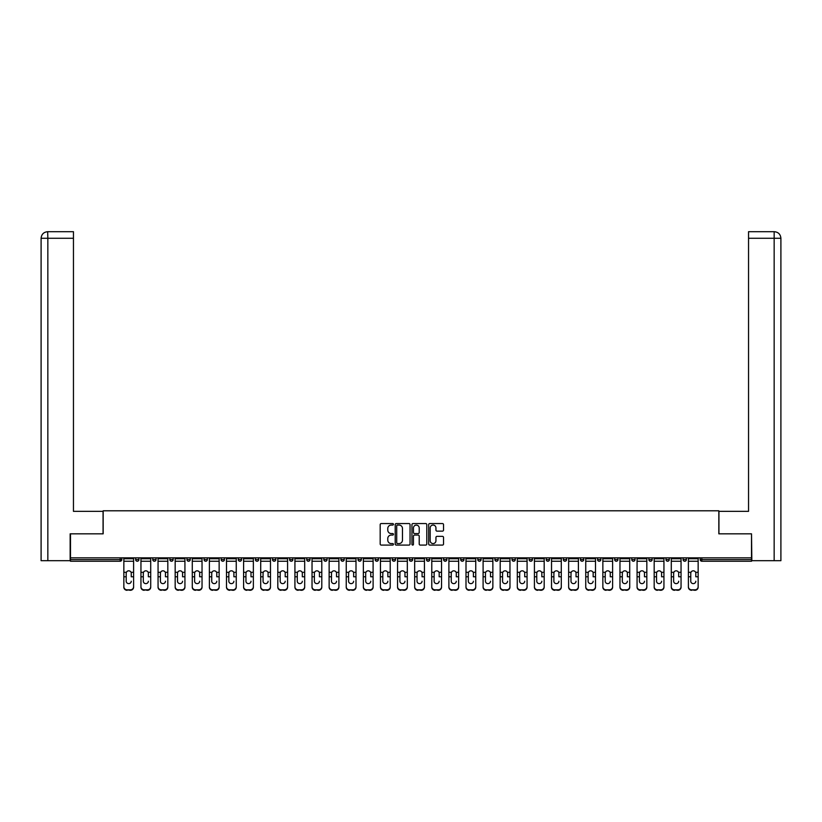 <?xml version="1.0" encoding="UTF-8"?>
<svg xmlns="http://www.w3.org/2000/svg" width="822" height="822" viewBox="0 0 822 822"><rect width="100%" height="100%" fill="white"/><g stroke="black" fill="none" stroke-linecap="round" stroke-linejoin="round"><path stroke-width="1.23" d="M393.45 524.302A0.75 0.75 0 0 0 392.7 523.552L381.264 523.552A1.079 1.079 0 0 0 380.185 524.631L380.185 544.01A1.079 1.079 0 0 0 381.264 545.078L392.7 545.078A0.75 0.75 0 0 0 393.45 544.328A0.75 0.75 0 0 0 392.7 543.578L391.221 543.578A3.442 3.442 0 0 1 387.779 540.126L387.779 538.513A3.442 3.442 0 0 1 391.221 535.071L392.7 535.071A0.75 0.75 0 0 0 393.45 534.321A0.75 0.75 0 0 0 392.7 533.56L391.221 533.56A3.442 3.442 0 0 1 387.779 530.118L387.779 528.505A3.442 3.442 0 0 1 391.221 525.063L392.7 525.063A0.75 0.75 0 0 0 393.45 524.302M442.462 531.146A1.079 1.079 0 0 0 443.531 530.067L443.531 524.631A1.079 1.079 0 0 0 442.462 523.552L429.752 523.552A1.079 1.079 0 0 0 428.683 524.631L428.683 544.01A1.079 1.079 0 0 0 429.752 545.078L442.462 545.078A1.079 1.079 0 0 0 443.531 544.01L443.531 537.444A1.079 1.079 0 0 0 442.462 536.365L437.027 536.365A1.079 1.079 0 0 0 435.948 537.444L435.948 540.691A2.877 2.877 0 0 1 433.071 543.578A2.877 2.877 0 0 1 430.183 540.691L430.183 527.94A2.877 2.877 0 0 1 433.071 525.063A2.877 2.877 0 0 1 435.948 527.94L435.948 530.067A1.079 1.079 0 0 0 437.027 531.146L442.462 531.146M47.84 560.696L41.1 560.696L41.1 238.277L47.84 238.277L47.686 231.701L73.456 231.701L73.456 238.277L47.84 238.277L47.84 560.696L70.158 560.696L70.158 533.827L103.171 533.827L103.171 510.791L718.829 510.791L718.829 533.827L751.514 533.827L751.514 557.84L70.487 557.84L70.487 559.597L120.166 559.597L120.166 557.84M70.487 533.827L70.487 557.84M410.055 524.631A1.079 1.079 0 0 0 408.986 523.552L396.276 523.552A1.079 1.079 0 0 0 395.207 524.631L395.207 544.01A1.079 1.079 0 0 0 396.276 545.078L408.986 545.078A1.079 1.079 0 0 0 410.055 544.01L410.055 524.631M413.014 523.552L425.724 523.552A1.079 1.079 0 0 1 426.793 524.631L426.793 544.01A1.079 1.079 0 0 1 425.724 545.078L420.289 545.078A1.079 1.079 0 0 1 419.21 544.01L419.21 536.149A1.079 1.079 0 0 0 418.131 535.071L414.524 535.071A1.079 1.079 0 0 0 413.445 536.149L413.445 544.328A0.75 0.75 0 0 1 412.695 545.078A0.75 0.75 0 0 1 411.945 544.328L411.945 524.631A1.079 1.079 0 0 1 413.014 523.552M121.81 557.84L121.81 559.597A1.644 1.644 0 0 1 120.166 561.241L70.487 561.241L70.487 559.597M751.514 557.84L751.514 561.241L701.834 561.241A1.644 1.644 0 0 1 700.19 559.597L700.19 557.84M135.63 557.84L135.63 559.597L135.63 557.84M120.166 561.241A1.644 1.644 0 0 0 121.81 559.597A1.644 1.644 0 0 1 120.166 561.241L120.166 559.597L121.81 559.597M137.274 561.241A1.644 1.644 0 0 1 135.63 559.597A1.644 1.644 0 0 0 137.274 561.241A1.644 1.644 0 0 0 138.918 559.597L138.918 557.84L138.918 559.597A1.644 1.644 0 0 1 137.274 561.241A1.644 1.644 0 0 1 135.63 559.597L138.918 559.597A1.644 1.644 0 0 1 137.274 561.241M152.738 557.84L152.738 559.597L152.738 557.84M156.026 557.84L156.026 559.597A1.644 1.644 0 0 1 154.382 561.241A1.644 1.644 0 0 1 152.738 559.597A1.644 1.644 0 0 0 154.382 561.241A1.644 1.644 0 0 0 156.026 559.597A1.644 1.644 0 0 1 154.382 561.241A1.644 1.644 0 0 1 152.738 559.597L156.026 559.597M169.846 557.84L169.846 559.597L169.846 557.84M173.134 557.84L173.134 559.597L173.134 557.84M186.954 559.597A1.644 1.644 0 0 0 188.598 561.241A1.644 1.644 0 0 0 190.242 559.597A1.644 1.644 0 0 1 188.598 561.241A1.644 1.644 0 0 0 190.242 559.597L190.242 557.84L190.242 559.597L186.954 559.597A1.644 1.644 0 0 0 188.598 561.241A1.644 1.644 0 0 1 186.954 559.597L186.954 557.84M204.062 557.84L204.062 559.597L204.062 557.84M207.35 557.84L207.35 559.597L207.35 557.84M224.457 557.84L224.457 559.597A1.644 1.644 0 0 1 222.813 561.241A1.644 1.644 0 0 1 221.169 559.597L221.169 557.84M239.921 561.241A1.644 1.644 0 0 0 241.565 559.597L241.565 557.84L241.565 559.597A1.644 1.644 0 0 1 239.921 561.241A1.644 1.644 0 0 1 238.277 559.597L238.277 557.84M255.385 557.84L255.385 559.597L255.385 557.84M258.673 557.84L258.673 559.597A1.644 1.644 0 0 1 257.029 561.241A1.644 1.644 0 0 1 255.385 559.597L258.673 559.597A1.644 1.644 0 0 1 257.029 561.241M275.781 557.84L275.781 559.597A1.644 1.644 0 0 1 274.137 561.241A1.644 1.644 0 0 1 272.493 559.597L272.493 557.84M291.245 561.241A1.644 1.644 0 0 0 292.889 559.597L292.889 557.84L292.889 559.597A1.644 1.644 0 0 1 291.245 561.241A1.644 1.644 0 0 1 289.601 559.597L289.601 557.84M309.997 557.84L309.997 559.597A1.644 1.644 0 0 1 308.353 561.241A1.644 1.644 0 0 1 306.709 559.597L306.709 557.84M323.817 557.84L323.817 559.597L323.817 557.84M327.105 557.84L327.105 559.597A1.644 1.644 0 0 1 325.461 561.241A1.644 1.644 0 0 1 323.817 559.597L327.105 559.597A1.644 1.644 0 0 1 325.461 561.241M344.213 557.84L344.213 559.597L340.925 559.597A1.644 1.644 0 0 0 342.569 561.241A1.644 1.644 0 0 1 340.925 559.597L340.925 557.84M359.676 561.241A1.644 1.644 0 0 0 361.32 559.597L361.32 557.84L361.32 559.597A1.644 1.644 0 0 1 359.676 561.241A1.644 1.644 0 0 1 358.032 559.597L358.032 557.84M378.428 557.84L378.428 559.597A1.644 1.644 0 0 1 376.784 561.241A1.644 1.644 0 0 1 375.14 559.597L375.14 557.84M392.248 557.84L392.248 559.597L392.248 557.84M395.536 557.84L395.536 559.597A1.644 1.644 0 0 1 393.892 561.241A1.644 1.644 0 0 1 392.248 559.597L395.536 559.597A1.644 1.644 0 0 1 393.892 561.241M412.644 557.84L412.644 559.597A1.644 1.644 0 0 1 411 561.241A1.644 1.644 0 0 1 409.356 559.597L409.356 557.84M426.464 559.597L429.752 559.597A1.644 1.644 0 0 1 428.108 561.241A1.644 1.644 0 0 0 429.752 559.597L429.752 557.84L429.752 559.597A1.644 1.644 0 0 1 428.108 561.241A1.644 1.644 0 0 1 426.464 559.597L426.464 557.84M446.86 557.84L446.86 559.597A1.644 1.644 0 0 1 445.216 561.241A1.644 1.644 0 0 1 443.572 559.597L443.572 557.84M460.68 557.84L460.68 559.597L460.68 557.84M463.968 557.84L463.968 559.597L463.968 557.84M477.788 557.84L477.788 559.597L477.788 557.84M481.076 557.84L481.076 559.597A1.644 1.644 0 0 1 479.432 561.241A1.644 1.644 0 0 1 477.788 559.597L481.076 559.597A1.644 1.644 0 0 1 479.432 561.241M494.895 557.84L494.895 559.597L494.895 557.84M498.183 557.84L498.183 559.597L498.183 557.84M512.003 557.84L512.003 559.597L512.003 557.84M515.291 557.84L515.291 559.597A1.644 1.644 0 0 1 513.647 561.241A1.644 1.644 0 0 1 512.003 559.597A1.644 1.644 0 0 0 513.647 561.241A1.644 1.644 0 0 0 515.291 559.597A1.644 1.644 0 0 1 513.647 561.241A1.644 1.644 0 0 1 512.003 559.597L515.291 559.597M532.399 557.84L532.399 559.597A1.644 1.644 0 0 1 530.755 561.241A1.644 1.644 0 0 1 529.111 559.597L529.111 557.84M549.507 557.84L549.507 559.597L546.219 559.597A1.644 1.644 0 0 0 547.863 561.241A1.644 1.644 0 0 1 546.219 559.597L546.219 557.84M566.615 557.84L566.615 559.597A1.644 1.644 0 0 1 564.971 561.241A1.644 1.644 0 0 1 563.327 559.597L563.327 557.84M580.435 557.84L580.435 559.597L580.435 557.84M583.723 557.84L583.723 559.597A1.644 1.644 0 0 1 582.079 561.241A1.644 1.644 0 0 1 580.435 559.597A1.644 1.644 0 0 0 582.079 561.241A1.644 1.644 0 0 1 580.435 559.597L583.723 559.597A1.644 1.644 0 0 1 582.079 561.241M600.831 557.84L600.831 559.597A1.644 1.644 0 0 1 599.187 561.241A1.644 1.644 0 0 1 597.543 559.597L597.543 557.84M617.938 557.84L617.938 559.597L614.651 559.597A1.644 1.644 0 0 0 616.294 561.241A1.644 1.644 0 0 1 614.651 559.597L614.651 557.84M635.046 557.84L635.046 559.597A1.644 1.644 0 0 1 633.402 561.241A1.644 1.644 0 0 1 631.758 559.597L631.758 557.84M652.154 557.84L652.154 559.597L648.866 559.597A1.644 1.644 0 0 0 650.51 561.241A1.644 1.644 0 0 1 648.866 559.597L648.866 557.84M669.262 557.84L669.262 559.597A1.644 1.644 0 0 1 667.618 561.241A1.644 1.644 0 0 1 665.974 559.597L665.974 557.84M686.37 557.84L686.37 559.597L683.082 559.597A1.644 1.644 0 0 0 684.726 561.241A1.644 1.644 0 0 1 683.082 559.597L683.082 557.84M171.49 561.241A1.644 1.644 0 0 1 169.846 559.597A1.644 1.644 0 0 0 171.49 561.241A1.644 1.644 0 0 0 173.134 559.597A1.644 1.644 0 0 1 171.49 561.241A1.644 1.644 0 0 1 169.846 559.597L173.134 559.597A1.644 1.644 0 0 1 171.49 561.241M205.706 561.241A1.644 1.644 0 0 1 204.062 559.597A1.644 1.644 0 0 0 205.706 561.241A1.644 1.644 0 0 0 207.35 559.597A1.644 1.644 0 0 1 205.706 561.241A1.644 1.644 0 0 1 204.062 559.597L207.35 559.597A1.644 1.644 0 0 1 205.706 561.241M342.569 561.241A1.644 1.644 0 0 0 344.213 559.597A1.644 1.644 0 0 1 342.569 561.241A1.644 1.644 0 0 1 340.925 559.597M462.324 561.241A1.644 1.644 0 0 1 460.68 559.597L463.968 559.597A1.644 1.644 0 0 1 462.324 561.241A1.644 1.644 0 0 0 463.968 559.597A1.644 1.644 0 0 1 462.324 561.241M496.539 561.241A1.644 1.644 0 0 1 494.895 559.597A1.644 1.644 0 0 0 496.539 561.241A1.644 1.644 0 0 0 498.183 559.597A1.644 1.644 0 0 1 496.539 561.241A1.644 1.644 0 0 1 494.895 559.597L498.183 559.597M547.863 561.241A1.644 1.644 0 0 0 549.507 559.597A1.644 1.644 0 0 1 547.863 561.241A1.644 1.644 0 0 1 546.219 559.597M616.294 561.241A1.644 1.644 0 0 0 617.938 559.597A1.644 1.644 0 0 1 616.294 561.241A1.644 1.644 0 0 1 614.651 559.597M652.154 559.597A1.644 1.644 0 0 1 650.51 561.241A1.644 1.644 0 0 0 652.154 559.597A1.644 1.644 0 0 1 650.51 561.241A1.644 1.644 0 0 1 648.866 559.597M684.726 561.241A1.644 1.644 0 0 0 686.37 559.597A1.644 1.644 0 0 1 684.726 561.241A1.644 1.644 0 0 1 683.082 559.597M397.468 525.063A0.75 0.75 0 0 0 396.707 525.813L396.707 542.818A0.75 0.75 0 0 0 397.468 543.578L399.03 543.578A3.442 3.442 0 0 0 402.472 540.126L402.472 528.505A3.442 3.442 0 0 0 399.03 525.063L397.468 525.063M419.21 527.991A2.877 2.877 0 0 0 416.333 525.114A2.877 2.877 0 0 0 413.445 527.991L413.445 532.492A1.079 1.079 0 0 0 414.524 533.56L418.131 533.56A1.079 1.079 0 0 0 419.21 532.492L419.21 527.991M131.243 573.273L131.243 576.787L133.606 576.787L133.606 557.84M123.845 577.25L123.845 587.196L123.845 572.307L126.403 572.307L126.198 573.273L126.403 572.307A2.517 2.415 0 0 1 131.047 572.307L133.606 572.307M128.725 583.62A2.517 2.384 180 0 0 131.243 581.226A2.517 2.384 180 0 1 128.725 583.62A2.517 2.384 180 0 1 126.198 581.226L126.198 573.273M133.606 586.723L133.606 587.196A3.288 3.113 180 0 1 130.308 590.299L130.308 589.836A3.288 3.113 0 0 0 133.606 586.723L133.606 576.787M123.845 586.723A3.288 3.113 0 0 0 127.133 589.836L130.308 590.299M127.133 590.299A3.288 3.113 180 0 1 123.845 587.196M127.133 589.836L130.308 589.836M123.845 572.307L123.845 557.84M103.058 533.827L103.058 511.346L73.456 511.346L73.456 238.277M41.1 238.277L41.1 494.895L41.1 238.277C41.49 234.28 43.689 232.092 47.676 231.701C43.679 232.092 41.48 234.28 41.1 238.277L41.1 494.895M718.942 533.827L718.942 511.346L748.544 511.346L748.544 231.701L774.314 231.701L748.544 231.701M780.9 494.895L780.9 238.277L780.9 560.696L751.842 560.696L751.514 533.827M774.16 231.701L772.68 231.701L774.16 231.701L774.16 238.277L748.544 238.277M774.16 560.696L774.16 238.277L780.9 238.277C780.51 234.28 778.311 232.092 774.324 231.701M148.35 573.273L148.35 576.787L150.714 576.787L150.714 557.84M140.952 577.25L140.952 587.196L140.952 572.307L143.511 572.307L143.305 573.273L143.511 572.307A2.517 2.415 0 0 1 148.155 572.307L150.714 572.307M145.833 583.62A2.517 2.384 180 0 0 148.35 581.226A2.517 2.384 180 0 1 145.833 583.62A2.517 2.384 180 0 1 143.305 581.226L143.305 573.273M165.458 573.273L165.458 576.787L167.822 576.787L167.822 557.84M158.06 577.25L158.06 587.196L158.06 572.307L160.619 572.307L160.413 573.273L160.619 572.307A2.517 2.415 0 0 1 165.263 572.307L167.822 572.307M162.941 583.62A2.517 2.384 180 0 0 165.458 581.226A2.517 2.384 180 0 1 162.941 583.62A2.517 2.384 180 0 1 160.413 581.226L160.413 573.273M182.566 573.273L182.566 576.787L184.929 576.787L184.929 557.84M175.168 577.25L175.168 587.196L175.168 572.307L177.727 572.307L177.521 573.273L177.727 572.307A2.517 2.415 0 0 1 182.371 572.307L184.929 572.307M180.049 583.62A2.517 2.384 180 0 0 182.566 581.226A2.517 2.384 180 0 1 180.049 583.62A2.517 2.384 180 0 1 177.521 581.226L177.521 573.273M199.674 573.273L199.674 576.787L202.037 576.787L202.037 557.84M192.276 577.25L192.276 587.196L192.276 572.307L194.835 572.307L194.629 573.273L194.835 572.307A2.517 2.415 0 0 1 199.479 572.307L202.037 572.307M197.157 583.62A2.517 2.384 180 0 0 199.674 581.226A2.517 2.384 180 0 1 197.157 583.62A2.517 2.384 180 0 1 194.629 581.226L194.629 573.273M216.782 573.273L216.782 576.787L219.145 576.787L219.145 557.84M209.384 577.25L209.384 587.196L209.384 572.307L211.942 572.307L211.737 573.273L211.942 572.307A2.517 2.415 0 0 1 216.587 572.307L219.145 572.307M214.265 583.62A2.517 2.384 180 0 0 216.782 581.226A2.517 2.384 180 0 1 214.265 583.62A2.517 2.384 180 0 1 211.737 581.226L211.737 573.273M150.714 586.723L150.714 587.196A3.288 3.113 180 0 1 147.415 590.299L147.415 589.836A3.288 3.113 0 0 0 150.714 586.723L150.714 576.787M140.952 586.723A3.288 3.113 0 0 0 144.24 589.836L147.415 590.299M144.24 590.299A3.288 3.113 180 0 1 140.952 587.196M144.24 589.836L147.415 589.836M140.952 572.307L140.952 557.84M167.822 586.723L167.822 587.196A3.288 3.113 180 0 1 164.523 590.299L164.523 589.836A3.288 3.113 0 0 0 167.822 586.723L167.822 576.787M158.06 586.723A3.288 3.113 0 0 0 161.348 589.836L164.523 590.299M161.348 590.299A3.288 3.113 180 0 1 158.06 587.196M161.348 589.836L164.523 589.836M158.06 572.307L158.06 557.84M184.929 586.723L184.929 587.196A3.288 3.113 180 0 1 181.631 590.299L181.631 589.836A3.288 3.113 0 0 0 184.929 586.723L184.929 576.787M175.168 586.723A3.288 3.113 0 0 0 178.456 589.836L181.631 590.299M178.456 590.299A3.288 3.113 180 0 1 175.168 587.196M178.456 589.836L181.631 589.836M175.168 572.307L175.168 557.84M202.037 586.723L202.037 587.196A3.288 3.113 180 0 1 198.739 590.299L198.739 589.836A3.288 3.113 0 0 0 202.037 586.723L202.037 576.787M192.276 586.723A3.288 3.113 0 0 0 195.564 589.836L198.739 590.299M195.564 590.299A3.288 3.113 180 0 1 192.276 587.196M195.564 589.836L198.739 589.836M192.276 572.307L192.276 557.84M219.145 586.723L219.145 587.196A3.288 3.113 180 0 1 215.847 590.299L215.847 589.836A3.288 3.113 0 0 0 219.145 586.723L219.145 576.787M209.384 586.723A3.288 3.113 0 0 0 212.672 589.836L215.847 590.299M212.672 590.299A3.288 3.113 180 0 1 209.384 587.196M212.672 589.836L215.847 589.836M209.384 572.307L209.384 557.84M233.89 573.273L233.89 576.787L236.253 576.787L236.253 557.84M226.492 577.25L226.492 587.196L226.492 572.307L229.05 572.307L228.845 573.273L229.05 572.307A2.517 2.415 0 0 1 233.695 572.307L236.253 572.307M231.372 583.62A2.517 2.384 180 0 0 233.89 581.226A2.517 2.384 180 0 1 231.372 583.62A2.517 2.384 180 0 1 228.845 581.226L228.845 573.273M236.253 586.723L236.253 587.196A3.288 3.113 180 0 1 232.955 590.299L232.955 589.836A3.288 3.113 0 0 0 236.253 586.723L236.253 576.787M226.492 586.723A3.288 3.113 0 0 0 229.78 589.836L232.955 590.299M229.78 590.299A3.288 3.113 180 0 1 226.492 587.196M229.78 589.836L232.955 589.836M226.492 572.307L226.492 557.84M250.998 573.273L250.998 576.787L253.361 576.787L253.361 557.84M243.6 577.25L243.6 587.196L243.6 572.307L246.158 572.307L245.953 573.273L246.158 572.307A2.517 2.415 0 0 1 250.802 572.307L253.361 572.307M248.48 583.62A2.517 2.384 180 0 0 250.998 581.226A2.517 2.384 180 0 1 248.48 583.62A2.517 2.384 180 0 1 245.953 581.226L245.953 573.273M253.361 586.723L253.361 587.196A3.288 3.113 180 0 1 250.063 590.299L250.063 589.836A3.288 3.113 0 0 0 253.361 586.723L253.361 576.787M243.6 586.723A3.288 3.113 0 0 0 246.888 589.836L250.063 590.299M246.888 590.299A3.288 3.113 180 0 1 243.6 587.196M246.888 589.836L250.063 589.836M243.6 572.307L243.6 557.84M268.106 573.273L268.106 576.787L270.469 576.787L270.469 557.84M260.708 577.25L260.708 587.196L260.708 572.307L263.266 572.307L263.061 573.273L263.266 572.307A2.517 2.415 0 0 1 267.91 572.307L270.469 572.307M265.588 583.62A2.517 2.384 180 0 0 268.106 581.226A2.517 2.384 180 0 1 265.588 583.62A2.517 2.384 180 0 1 263.061 581.226L263.061 573.273M270.469 586.723L270.469 587.196A3.288 3.113 180 0 1 267.171 590.299L267.171 589.836A3.288 3.113 0 0 0 270.469 586.723L270.469 576.787M260.708 586.723A3.288 3.113 0 0 0 263.996 589.836L267.171 590.299M263.996 590.299A3.288 3.113 180 0 1 260.708 587.196M263.996 589.836L267.171 589.836M260.708 572.307L260.708 557.84M285.213 573.273L285.213 576.787L287.577 576.787L287.577 557.84M277.815 577.25L277.815 587.196L277.815 572.307L280.374 572.307L280.168 573.273L280.374 572.307A2.517 2.415 0 0 1 285.018 572.307L287.577 572.307M282.696 583.62A2.517 2.384 180 0 0 285.213 581.226A2.517 2.384 180 0 1 282.696 583.62A2.517 2.384 180 0 1 280.168 581.226L280.168 573.273M287.577 586.723L287.577 587.196A3.288 3.113 180 0 1 284.278 590.299L284.278 589.836A3.288 3.113 0 0 0 287.577 586.723L287.577 576.787M277.815 586.723A3.288 3.113 0 0 0 281.103 589.836L284.278 590.299M281.103 590.299A3.288 3.113 180 0 1 277.815 587.196M281.103 589.836L284.278 589.836M277.815 572.307L277.815 557.84M302.321 573.273L302.321 576.787L304.685 576.787L304.685 557.84M294.923 577.25L294.923 587.196L294.923 572.307L297.482 572.307L297.276 573.273L297.482 572.307A2.517 2.415 0 0 1 302.116 572.307L304.685 572.307M299.804 583.62A2.517 2.384 180 0 0 302.321 581.226A2.517 2.384 180 0 1 299.804 583.62A2.517 2.384 180 0 1 297.276 581.226L297.276 573.273M304.685 586.723L304.685 587.196A3.288 3.113 180 0 1 301.386 590.299L301.386 589.836A3.288 3.113 0 0 0 304.685 586.723L304.685 576.787M294.923 586.723A3.288 3.113 0 0 0 298.211 589.836L301.386 590.299M298.211 590.299A3.288 3.113 180 0 1 294.923 587.196M298.211 589.836L301.386 589.836M294.923 572.307L294.923 557.84M319.429 573.273L319.429 576.787L321.792 576.787L321.792 557.84M312.031 577.25L312.031 587.196L312.031 572.307L314.59 572.307L314.384 573.273L314.59 572.307A2.517 2.415 0 0 1 319.224 572.307L321.792 572.307M316.912 583.62A2.517 2.384 180 0 0 319.429 581.226A2.517 2.384 180 0 1 316.912 583.62A2.517 2.384 180 0 1 314.384 581.226L314.384 573.273M321.792 586.723L321.792 587.196A3.288 3.113 180 0 1 318.494 590.299L318.494 589.836A3.288 3.113 0 0 0 321.792 586.723L321.792 576.787M312.031 586.723A3.288 3.113 0 0 0 315.319 589.836L318.494 590.299M315.319 590.299A3.288 3.113 180 0 1 312.031 587.196M315.319 589.836L318.494 589.836M312.031 572.307L312.031 557.84M336.537 573.273L336.537 576.787L338.9 576.787L338.9 557.84M329.139 577.25L329.139 587.196L329.139 572.307L331.698 572.307L331.492 573.273L331.698 572.307A2.517 2.415 0 0 1 336.332 572.307L338.9 572.307M334.02 583.62A2.517 2.384 180 0 0 336.537 581.226A2.517 2.384 180 0 1 334.02 583.62A2.517 2.384 180 0 1 331.492 581.226L331.492 573.273M338.9 586.723L338.9 587.196A3.288 3.113 180 0 1 335.602 590.299L335.602 589.836A3.288 3.113 0 0 0 338.9 586.723L338.9 576.787M329.139 586.723A3.288 3.113 0 0 0 332.427 589.836L335.602 590.299M332.427 590.299A3.288 3.113 180 0 1 329.139 587.196M332.427 589.836L335.602 589.836M329.139 572.307L329.139 557.84M353.645 573.273L353.645 576.787L355.998 576.787L355.998 557.84M346.247 577.25L346.247 587.196L346.247 572.307L348.805 572.307L348.6 573.273L348.805 572.307A2.517 2.415 0 0 1 353.439 572.307L355.998 572.307M351.128 583.62A2.517 2.384 180 0 0 353.645 581.226A2.517 2.384 180 0 1 351.128 583.62A2.517 2.384 180 0 1 348.6 581.226L348.6 573.273M355.998 586.723L355.998 587.196A3.288 3.113 180 0 1 352.71 590.299L352.71 589.836A3.288 3.113 0 0 0 355.998 586.723L355.998 576.787M346.247 586.723A3.288 3.113 0 0 0 349.535 589.836L352.71 590.299M349.535 590.299A3.288 3.113 180 0 1 346.247 587.196M349.535 589.836L352.71 589.836M346.247 572.307L346.247 557.84M370.753 573.273L370.753 576.787L373.106 576.787L373.106 557.84M363.355 577.25L363.355 587.196L363.355 572.307L365.913 572.307L365.708 573.273L365.913 572.307A2.517 2.415 0 0 1 370.547 572.307L373.106 572.307M368.235 583.62A2.517 2.384 180 0 0 370.753 581.226A2.517 2.384 180 0 1 368.235 583.62A2.517 2.384 180 0 1 365.708 581.226L365.708 573.273M373.106 586.723L373.106 587.196A3.288 3.113 180 0 1 369.818 590.299L369.818 589.836A3.288 3.113 0 0 0 373.106 586.723L373.106 576.787M363.355 586.723A3.288 3.113 0 0 0 366.643 589.836L369.818 590.299M366.643 590.299A3.288 3.113 180 0 1 363.355 587.196M366.643 589.836L369.818 589.836M363.355 572.307L363.355 557.84M387.861 573.273L387.861 576.787L390.214 576.787L390.214 557.84M380.463 577.25L380.463 587.196L380.463 572.307L383.021 572.307L382.816 573.273L383.021 572.307A2.517 2.415 0 0 1 387.655 572.307L390.214 572.307M385.343 583.62A2.517 2.384 180 0 0 387.861 581.226A2.517 2.384 180 0 1 385.343 583.62A2.517 2.384 180 0 1 382.816 581.226L382.816 573.273M390.214 586.723L390.214 587.196A3.288 3.113 180 0 1 386.926 590.299L386.926 589.836A3.288 3.113 0 0 0 390.214 586.723L390.214 576.787M380.463 586.723A3.288 3.113 0 0 0 383.751 589.836L386.926 590.299M383.751 590.299A3.288 3.113 180 0 1 380.463 587.196M383.751 589.836L386.926 589.836M380.463 572.307L380.463 557.84M404.969 573.273L404.969 576.787L407.322 576.787L407.322 557.84M397.571 577.25L397.571 587.196L397.571 572.307L400.129 572.307L399.924 573.273L400.129 572.307A2.517 2.415 0 0 1 404.763 572.307L407.322 572.307M402.451 583.62A2.517 2.384 180 0 0 404.969 581.226A2.517 2.384 180 0 1 402.451 583.62A2.517 2.384 180 0 1 399.924 581.226L399.924 573.273M407.322 586.723L407.322 587.196A3.288 3.113 180 0 1 404.034 590.299L404.034 589.836A3.288 3.113 0 0 0 407.322 586.723L407.322 576.787M397.571 586.723A3.288 3.113 0 0 0 400.859 589.836L404.034 590.299M400.859 590.299A3.288 3.113 180 0 1 397.571 587.196M400.859 589.836L404.034 589.836M397.571 572.307L397.571 557.84M422.076 573.273L422.076 576.787L424.429 576.787L424.429 557.84M414.678 577.25L414.678 587.196L414.678 572.307L417.237 572.307L417.031 573.273L417.237 572.307A2.517 2.415 0 0 1 421.871 572.307L424.429 572.307M419.549 583.62A2.517 2.384 180 0 0 422.076 581.226A2.517 2.384 180 0 1 419.549 583.62A2.517 2.384 180 0 1 417.031 581.226L417.031 573.273M424.429 586.723L424.429 587.196A3.288 3.113 180 0 1 421.141 590.299L421.141 589.836A3.288 3.113 0 0 0 424.429 586.723L424.429 576.787M414.678 586.723A3.288 3.113 0 0 0 417.966 589.836L421.141 590.299M417.966 590.299A3.288 3.113 180 0 1 414.678 587.196M417.966 589.836L421.141 589.836M414.678 572.307L414.678 557.84M439.184 573.273L439.184 576.787L441.537 576.787L441.537 557.84M431.786 577.25L431.786 587.196L431.786 572.307L434.345 572.307L434.139 573.273L434.345 572.307A2.517 2.415 0 0 1 438.979 572.307L441.537 572.307M436.657 583.62A2.517 2.384 180 0 0 439.184 581.226A2.517 2.384 180 0 1 436.657 583.62A2.517 2.384 180 0 1 434.139 581.226L434.139 573.273M441.537 586.723L441.537 587.196A3.288 3.113 180 0 1 438.249 590.299L438.249 589.836A3.288 3.113 0 0 0 441.537 586.723L441.537 576.787M431.786 586.723A3.288 3.113 0 0 0 435.074 589.836L438.249 590.299M435.074 590.299A3.288 3.113 180 0 1 431.786 587.196M435.074 589.836L438.249 589.836M431.786 572.307L431.786 557.84M456.292 573.273L456.292 576.787L458.645 576.787L458.645 557.84M448.894 577.25L448.894 587.196L448.894 572.307L451.453 572.307L451.247 573.273L451.453 572.307A2.517 2.415 0 0 1 456.087 572.307L458.645 572.307M453.765 583.62A2.517 2.384 180 0 0 456.292 581.226A2.517 2.384 180 0 1 453.765 583.62A2.517 2.384 180 0 1 451.247 581.226L451.247 573.273M458.645 586.723L458.645 587.196A3.288 3.113 180 0 1 455.357 590.299L455.357 589.836A3.288 3.113 0 0 0 458.645 586.723L458.645 576.787M448.894 586.723A3.288 3.113 0 0 0 452.182 589.836L455.357 590.299M452.182 590.299A3.288 3.113 180 0 1 448.894 587.196M452.182 589.836L455.357 589.836M448.894 572.307L448.894 557.84M473.4 573.273L473.4 576.787L475.753 576.787L475.753 557.84M466.002 577.25L466.002 587.196L466.002 572.307L468.561 572.307L468.355 573.273L468.561 572.307A2.517 2.415 0 0 1 473.195 572.307L475.753 572.307M470.872 583.62A2.517 2.384 180 0 0 473.4 581.226A2.517 2.384 180 0 1 470.872 583.62A2.517 2.384 180 0 1 468.355 581.226L468.355 573.273M475.753 586.723L475.753 587.196A3.288 3.113 180 0 1 472.465 590.299L472.465 589.836A3.288 3.113 0 0 0 475.753 586.723L475.753 576.787M466.002 586.723A3.288 3.113 0 0 0 469.29 589.836L472.465 590.299M469.29 590.299A3.288 3.113 180 0 1 466.002 587.196M469.29 589.836L472.465 589.836M466.002 572.307L466.002 557.84M490.508 573.273L490.508 576.787L492.861 576.787L492.861 557.84M483.1 577.25L483.1 587.196L483.1 572.307L485.668 572.307L485.463 573.273L485.668 572.307A2.517 2.415 0 0 1 490.302 572.307L492.861 572.307M487.98 583.62A2.517 2.384 180 0 0 490.508 581.226A2.517 2.384 180 0 1 487.98 583.62A2.517 2.384 180 0 1 485.463 581.226L485.463 573.273M492.861 586.723L492.861 587.196A3.288 3.113 180 0 1 489.573 590.299L489.573 589.836A3.288 3.113 0 0 0 492.861 586.723L492.861 576.787M483.1 586.723A3.288 3.113 0 0 0 486.398 589.836L489.573 590.299M486.398 590.299A3.288 3.113 180 0 1 483.1 587.196M486.398 589.836L489.573 589.836M483.1 572.307L483.1 557.84M507.616 573.273L507.616 576.787L509.969 576.787L509.969 557.84M500.208 577.25L500.208 587.196L500.208 572.307L502.776 572.307L502.571 573.273L502.776 572.307A2.517 2.415 0 0 1 507.41 572.307L509.969 572.307M505.088 583.62A2.517 2.384 180 0 0 507.616 581.226A2.517 2.384 180 0 1 505.088 583.62A2.517 2.384 180 0 1 502.571 581.226L502.571 573.273M509.969 586.723L509.969 587.196A3.288 3.113 180 0 1 506.681 590.299L506.681 589.836A3.288 3.113 0 0 0 509.969 586.723L509.969 576.787M500.208 586.723A3.288 3.113 0 0 0 503.506 589.836L506.681 590.299M503.506 590.299A3.288 3.113 180 0 1 500.208 587.196M503.506 589.836L506.681 589.836M500.208 572.307L500.208 557.84M524.724 573.273L524.724 576.787L527.077 576.787L527.077 557.84M517.315 577.25L517.315 587.196L517.315 572.307L519.884 572.307L519.679 573.273L519.884 572.307A2.517 2.415 0 0 1 524.518 572.307L527.077 572.307M522.196 583.62A2.517 2.384 180 0 0 524.724 581.226A2.517 2.384 180 0 1 522.196 583.62A2.517 2.384 180 0 1 519.679 581.226L519.679 573.273M527.077 586.723L527.077 587.196A3.288 3.113 180 0 1 523.789 590.299L523.789 589.836A3.288 3.113 0 0 0 527.077 586.723L527.077 576.787M517.315 586.723A3.288 3.113 0 0 0 520.614 589.836L523.789 590.299M520.614 590.299A3.288 3.113 180 0 1 517.315 587.196M520.614 589.836L523.789 589.836M517.315 572.307L517.315 557.84M541.832 573.273L541.832 576.787L544.185 576.787L544.185 557.84M534.423 577.25L534.423 587.196L534.423 572.307L536.982 572.307L536.787 573.273L536.982 572.307A2.517 2.415 0 0 1 541.626 572.307L544.185 572.307M539.304 583.62A2.517 2.384 180 0 0 541.832 581.226A2.517 2.384 180 0 1 539.304 583.62A2.517 2.384 180 0 1 536.787 581.226L536.787 573.273M544.185 586.723L544.185 587.196A3.288 3.113 180 0 1 540.897 590.299L540.897 589.836A3.288 3.113 0 0 0 544.185 586.723L544.185 576.787M534.423 586.723A3.288 3.113 0 0 0 537.722 589.836L540.897 590.299M537.722 590.299A3.288 3.113 180 0 1 534.423 587.196M537.722 589.836L540.897 589.836M534.423 572.307L534.423 557.84M558.939 573.273L558.939 576.787L561.292 576.787L561.292 557.84M551.531 577.25L551.531 587.196L551.531 572.307L554.09 572.307L553.894 573.273L554.09 572.307A2.517 2.415 0 0 1 558.734 572.307L561.292 572.307M556.412 583.62A2.517 2.384 180 0 0 558.939 581.226A2.517 2.384 180 0 1 556.412 583.62A2.517 2.384 180 0 1 553.894 581.226L553.894 573.273M561.292 586.723L561.292 587.196A3.288 3.113 180 0 1 558.004 590.299L558.004 589.836A3.288 3.113 0 0 0 561.292 586.723L561.292 576.787M551.531 586.723A3.288 3.113 0 0 0 554.829 589.836L558.004 590.299M554.829 590.299A3.288 3.113 180 0 1 551.531 587.196M554.829 589.836L558.004 589.836M551.531 572.307L551.531 557.84M576.047 573.273L576.047 576.787L578.4 576.787L578.4 557.84M568.639 577.25L568.639 587.196L568.639 572.307L571.198 572.307L571.002 573.273L571.198 572.307A2.517 2.415 0 0 1 575.842 572.307L578.4 572.307M573.52 583.62A2.517 2.384 180 0 0 576.047 581.226A2.517 2.384 180 0 1 573.52 583.62A2.517 2.384 180 0 1 571.002 581.226L571.002 573.273M578.4 586.723L578.4 587.196A3.288 3.113 180 0 1 575.112 590.299L575.112 589.836A3.288 3.113 0 0 0 578.4 586.723L578.4 576.787M568.639 586.723A3.288 3.113 0 0 0 571.937 589.836L575.112 590.299M571.937 590.299A3.288 3.113 180 0 1 568.639 587.196M571.937 589.836L575.112 589.836M568.639 572.307L568.639 557.84M593.155 573.273L593.155 576.787L595.508 576.787L595.508 557.84M585.747 577.25L585.747 587.196L585.747 572.307L588.305 572.307L588.11 573.273L588.305 572.307A2.517 2.415 0 0 1 592.95 572.307L595.508 572.307M590.628 583.62A2.517 2.384 180 0 0 593.155 581.226A2.517 2.384 180 0 1 590.628 583.62A2.517 2.384 180 0 1 588.11 581.226L588.11 573.273M595.508 586.723L595.508 587.196A3.288 3.113 180 0 1 592.22 590.299L592.22 589.836A3.288 3.113 0 0 0 595.508 586.723L595.508 576.787M585.747 586.723A3.288 3.113 0 0 0 589.045 589.836L592.22 590.299M589.045 590.299A3.288 3.113 180 0 1 585.747 587.196M589.045 589.836L592.22 589.836M585.747 572.307L585.747 557.84M610.263 573.273L610.263 576.787L612.616 576.787L612.616 557.84M602.855 577.25L602.855 587.196L602.855 572.307L605.413 572.307L605.218 573.273L605.413 572.307A2.517 2.415 0 0 1 610.058 572.307L612.616 572.307M607.735 583.62A2.517 2.384 180 0 0 610.263 581.226A2.517 2.384 180 0 1 607.735 583.62A2.517 2.384 180 0 1 605.218 581.226L605.218 573.273M612.616 586.723L612.616 587.196A3.288 3.113 180 0 1 609.328 590.299L609.328 589.836A3.288 3.113 0 0 0 612.616 586.723L612.616 576.787M602.855 586.723A3.288 3.113 0 0 0 606.153 589.836L609.328 590.299M606.153 590.299A3.288 3.113 180 0 1 602.855 587.196M606.153 589.836L609.328 589.836M602.855 572.307L602.855 557.84M627.371 573.273L627.371 576.787L629.724 576.787L629.724 557.84M619.963 577.25L619.963 587.196L619.963 572.307L622.521 572.307L622.326 573.273L622.521 572.307A2.517 2.415 0 0 1 627.165 572.307L629.724 572.307M624.843 583.62A2.517 2.384 180 0 0 627.371 581.226A2.517 2.384 180 0 1 624.843 583.62A2.517 2.384 180 0 1 622.326 581.226L622.326 573.273M629.724 586.723L629.724 587.196A3.288 3.113 180 0 1 626.436 590.299L626.436 589.836A3.288 3.113 0 0 0 629.724 586.723L629.724 576.787M619.963 586.723A3.288 3.113 0 0 0 623.261 589.836L626.436 590.299M623.261 590.299A3.288 3.113 180 0 1 619.963 587.196M623.261 589.836L626.436 589.836M619.963 572.307L619.963 557.84M644.479 573.273L644.479 576.787L646.832 576.787L646.832 557.84M637.071 577.25L637.071 587.196L637.071 572.307L639.629 572.307L639.434 573.273L639.629 572.307A2.517 2.415 0 0 1 644.273 572.307L646.832 572.307M641.951 583.62A2.517 2.384 180 0 0 644.479 581.226A2.517 2.384 180 0 1 641.951 583.62A2.517 2.384 180 0 1 639.434 581.226L639.434 573.273M646.832 586.723L646.832 587.196A3.288 3.113 180 0 1 643.544 590.299L643.544 589.836A3.288 3.113 0 0 0 646.832 586.723L646.832 576.787M637.071 586.723A3.288 3.113 0 0 0 640.369 589.836L643.544 590.299M640.369 590.299A3.288 3.113 180 0 1 637.071 587.196M640.369 589.836L643.544 589.836M637.071 572.307L637.071 557.84M661.587 573.273L661.587 576.787L663.94 576.787L663.94 557.84M654.178 577.25L654.178 587.196L654.178 572.307L656.737 572.307L656.542 573.273L656.737 572.307A2.517 2.415 0 0 1 661.381 572.307L663.94 572.307M659.059 583.62A2.517 2.384 180 0 0 661.587 581.226A2.517 2.384 180 0 1 659.059 583.62A2.517 2.384 180 0 1 656.542 581.226L656.542 573.273M663.94 586.723L663.94 587.196A3.288 3.113 180 0 1 660.652 590.299L660.652 589.836A3.288 3.113 0 0 0 663.94 586.723L663.94 576.787M654.178 586.723A3.288 3.113 0 0 0 657.477 589.836L660.652 590.299M657.477 590.299A3.288 3.113 180 0 1 654.178 587.196M657.477 589.836L660.652 589.836M654.178 572.307L654.178 557.84M678.695 573.273L678.695 576.787L681.048 576.787L681.048 557.84M671.286 577.25L671.286 587.196L671.286 572.307L673.845 572.307L673.65 573.273L673.845 572.307A2.517 2.415 0 0 1 678.489 572.307L681.048 572.307M676.167 583.62A2.517 2.384 180 0 0 678.695 581.226A2.517 2.384 180 0 1 676.167 583.62A2.517 2.384 180 0 1 673.65 581.226L673.65 573.273M681.048 586.723L681.048 587.196A3.288 3.113 180 0 1 677.76 590.299L677.76 589.836A3.288 3.113 0 0 0 681.048 586.723L681.048 576.787M671.286 586.723A3.288 3.113 0 0 0 674.585 589.836L677.76 590.299M674.585 590.299A3.288 3.113 180 0 1 671.286 587.196M674.585 589.836L677.76 589.836M671.286 572.307L671.286 557.84M695.802 573.273L695.802 576.787L698.155 576.787L698.155 557.84M688.394 577.25L688.394 587.196L688.394 572.307L690.953 572.307L690.757 573.273L690.953 572.307A2.517 2.415 0 0 1 695.597 572.307L698.155 572.307M693.275 583.62A2.517 2.384 180 0 0 695.802 581.226A2.517 2.384 180 0 1 693.275 583.62A2.517 2.384 180 0 1 690.757 581.226L690.757 573.273M698.155 586.723L698.155 587.196A3.288 3.113 180 0 1 694.867 590.299L694.867 589.836A3.288 3.113 0 0 0 698.155 586.723L698.155 576.787M688.394 586.723A3.288 3.113 0 0 0 691.692 589.836L694.867 590.299M691.692 590.299A3.288 3.113 180 0 1 688.394 587.196M691.692 589.836L694.867 589.836M688.394 572.307L688.394 557.84M701.834 557.84L701.834 559.597L751.514 559.597M700.19 559.597L701.834 559.597L701.834 561.241M222.813 561.241A1.644 1.644 0 0 0 224.457 559.597L221.169 559.597M241.565 559.597L238.277 559.597M274.137 561.241A1.644 1.644 0 0 0 275.781 559.597L272.493 559.597M292.889 559.597L289.601 559.597M308.353 561.241A1.644 1.644 0 0 0 309.997 559.597L306.709 559.597M361.32 559.597L358.032 559.597M376.784 561.241A1.644 1.644 0 0 0 378.428 559.597L375.14 559.597M411 561.241A1.644 1.644 0 0 0 412.644 559.597L409.356 559.597M445.216 561.241A1.644 1.644 0 0 0 446.86 559.597L443.572 559.597M530.755 561.241A1.644 1.644 0 0 0 532.399 559.597L529.111 559.597M564.971 561.241A1.644 1.644 0 0 0 566.615 559.597L563.327 559.597M599.187 561.241A1.644 1.644 0 0 0 600.831 559.597L597.543 559.597M633.402 561.241A1.644 1.644 0 0 0 635.046 559.597L631.758 559.597M667.618 561.241A1.644 1.644 0 0 0 669.262 559.597L665.974 559.597M123.845 576.787L126.198 576.787M123.845 561.241L133.606 561.241M123.845 558.744L133.606 558.744M140.952 576.787L143.305 576.787M140.952 561.241L150.714 561.241M140.952 558.744L150.714 558.744M158.06 576.787L160.413 576.787M158.06 561.241L167.822 561.241M158.06 558.744L167.822 558.744M175.168 576.787L177.521 576.787M175.168 561.241L184.929 561.241M175.168 558.744L184.929 558.744M192.276 576.787L194.629 576.787M192.276 561.241L202.037 561.241M192.276 558.744L202.037 558.744M209.384 576.787L211.737 576.787M209.384 561.241L219.145 561.241M209.384 558.744L219.145 558.744M226.492 576.787L228.845 576.787M226.492 561.241L236.253 561.241M226.492 558.744L236.253 558.744M243.6 576.787L245.953 576.787M243.6 561.241L253.361 561.241M243.6 558.744L253.361 558.744M260.708 576.787L263.061 576.787M260.708 561.241L270.469 561.241M260.708 558.744L270.469 558.744M277.815 576.787L280.168 576.787M277.815 561.241L287.577 561.241M277.815 558.744L287.577 558.744M294.923 576.787L297.276 576.787M294.923 561.241L304.685 561.241M294.923 558.744L304.685 558.744M312.031 576.787L314.384 576.787M312.031 561.241L321.792 561.241M312.031 558.744L321.792 558.744M329.139 576.787L331.492 576.787M329.139 561.241L338.9 561.241M329.139 558.744L338.9 558.744M346.247 576.787L348.6 576.787M346.247 561.241L355.998 561.241M346.247 558.744L355.998 558.744M363.355 576.787L365.708 576.787M363.355 561.241L373.106 561.241M363.355 558.744L373.106 558.744M380.463 576.787L382.816 576.787M380.463 561.241L390.214 561.241M380.463 558.744L390.214 558.744M397.571 576.787L399.924 576.787M397.571 561.241L407.322 561.241M397.571 558.744L407.322 558.744M414.678 576.787L417.031 576.787M414.678 561.241L424.429 561.241M414.678 558.744L424.429 558.744M431.786 576.787L434.139 576.787M431.786 561.241L441.537 561.241M431.786 558.744L441.537 558.744M448.894 576.787L451.247 576.787M448.894 561.241L458.645 561.241M448.894 558.744L458.645 558.744M466.002 576.787L468.355 576.787M466.002 561.241L475.753 561.241M466.002 558.744L475.753 558.744M483.1 576.787L485.463 576.787M483.1 561.241L492.861 561.241M483.1 558.744L492.861 558.744M500.208 576.787L502.571 576.787M500.208 561.241L509.969 561.241M500.208 558.744L509.969 558.744M517.315 576.787L519.679 576.787M517.315 561.241L527.077 561.241M517.315 558.744L527.077 558.744M534.423 576.787L536.787 576.787M534.423 561.241L544.185 561.241M534.423 558.744L544.185 558.744M551.531 576.787L553.894 576.787M551.531 561.241L561.292 561.241M551.531 558.744L561.292 558.744M568.639 576.787L571.002 576.787M568.639 561.241L578.4 561.241M568.639 558.744L578.4 558.744M585.747 576.787L588.11 576.787M585.747 561.241L595.508 561.241M585.747 558.744L595.508 558.744M602.855 576.787L605.218 576.787M602.855 561.241L612.616 561.241M602.855 558.744L612.616 558.744M619.963 576.787L622.326 576.787M619.963 561.241L629.724 561.241M619.963 558.744L629.724 558.744M637.071 576.787L639.434 576.787M637.071 561.241L646.832 561.241M637.071 558.744L646.832 558.744M654.178 576.787L656.542 576.787M654.178 561.241L663.94 561.241M654.178 558.744L663.94 558.744M671.286 576.787L673.65 576.787M671.286 561.241L681.048 561.241M671.286 558.744L681.048 558.744M688.394 576.787L690.757 576.787M688.394 561.241L698.155 561.241M688.394 558.744L698.155 558.744"/></g></svg>
